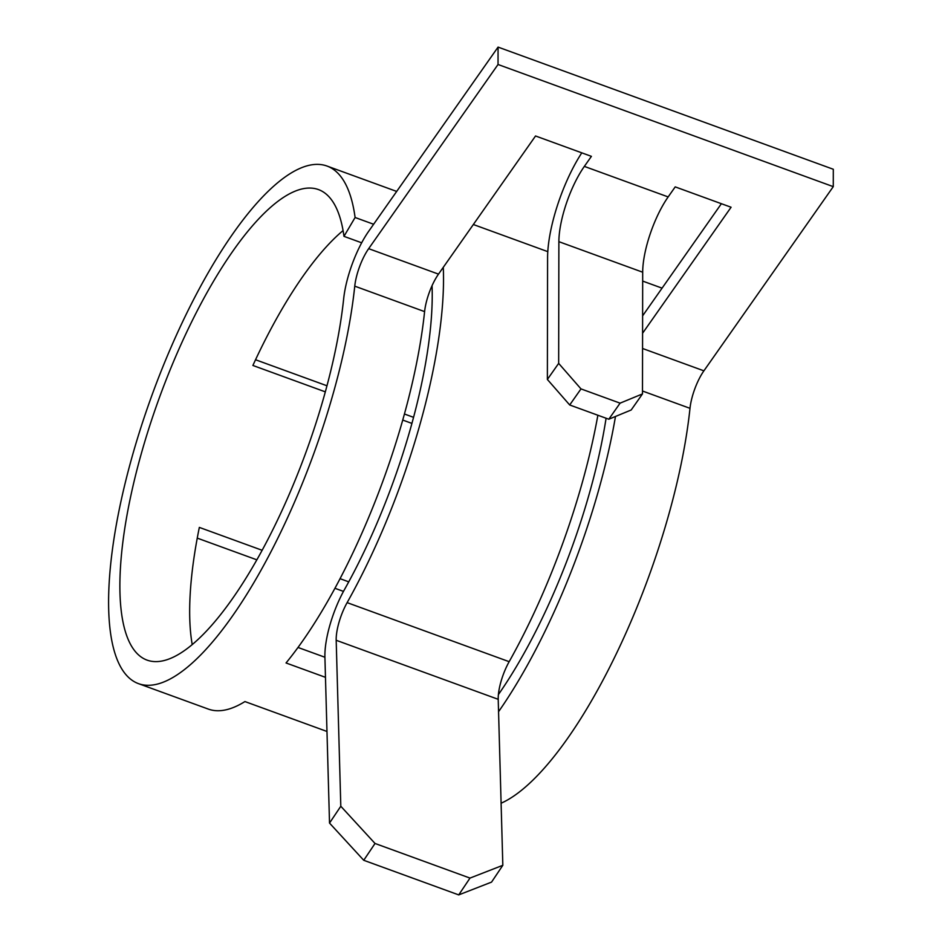 <?xml version="1.0" encoding="UTF-8"?>
<svg xmlns="http://www.w3.org/2000/svg" width="942" height="942" viewBox="0 0 942 942"><rect width="100%" height="100%" fill="white"/><g stroke="black" fill="none" stroke-linecap="round" stroke-linejoin="round"><path stroke-width="1.41" d="M192.215 644.552A250.395 78.21 110 0 1 199.339 527.402L262.135 550.281M340.038 578.671L348.74 581.85M154.429 661.578A250.395 78.21 110 0 1 146.999 660.095A250.395 78.21 110 0 1 155.218 409.381A250.395 78.21 110 0 1 311.025 188.094A250.395 78.21 110 0 1 318.455 189.577A250.395 78.21 110 0 1 343.971 236.348L355.099 217.496A275.429 86.028 110 0 0 327.027 166.051A275.429 86.028 110 0 0 318.855 164.414A275.429 86.028 110 0 0 147.47 407.827A275.429 86.028 110 0 0 138.427 683.621A275.429 86.028 110 0 0 146.599 685.258A275.429 86.028 110 0 0 270.448 552.742A275.429 86.028 110 0 0 354.757 286.156A31.298 9.773 -70 0 1 368.663 248.664L498.035 64.492L498.071 47.1L368.687 231.285A56.343 17.592 -70 0 0 343.665 298.767A250.395 78.21 110 0 1 267.022 541.108A250.395 78.21 110 0 1 154.429 661.578M325.331 391.86L252.892 365.461A250.395 78.21 110 0 1 343.076 230.566M411.937 423.417L402.74 420.061M606.083 418.236A250.395 78.21 110 0 1 498.4 694.572M298.002 647.448L324.908 657.245M473.343 224.514L547.797 251.644M373.633 224.255L355.099 217.496M340.804 806.246L375.022 843.467L363.742 860.282L329.523 823.072L340.804 806.246L336.188 640.277A31.298 9.773 110 0 1 347.127 602.633A275.429 86.028 -70 0 0 443.282 267.316M502.828 865.298L491.547 882.112L458.719 894.9L469.999 878.085L502.828 865.298L498.212 699.317A31.298 9.773 110 0 1 509.163 661.684A275.429 86.028 -70 0 0 597.864 415.245M197.255 538.117L256.848 559.831M334.916 588.279L343.477 591.399M326.968 731.463L244.932 701.566A275.429 86.028 110 0 1 216.448 710.704A275.429 86.028 110 0 1 208.264 709.067L138.427 683.621M413.573 417.341L404.436 414.009M326.98 385.784L255.541 359.75M498.035 64.492L833.27 186.646L703.898 370.83A31.298 9.773 -70 0 0 689.991 408.322A275.429 86.028 110 0 1 501.109 803.22M615.479 416.482A275.429 86.028 110 0 1 498.565 711.693M642.585 333.244L731.086 207.24L675.214 186.881L668.161 196.925L584.346 166.393L591.411 156.348L535.539 135.978L438.501 274.122A31.298 9.773 -70 0 0 424.595 311.614A275.429 86.028 110 0 1 286.038 662.968L325.473 677.333M361.669 242.8L343.971 236.348M329.523 823.072L324.908 657.092A56.343 17.592 110 0 1 344.607 589.339A250.395 78.21 -70 0 0 432.06 285.673M833.27 186.646L833.305 169.266L498.071 47.1M721.384 203.708L642.609 315.853M469.999 878.085L375.022 843.467M458.719 894.9L363.742 860.282M584.346 166.393A56.343 17.592 -70 0 0 558.877 241.67L558.665 363.377L580.99 388.905L569.698 404.978L547.373 379.449L558.665 363.377M620.095 403.152L642.479 393.921L631.187 409.994L608.803 419.225L620.095 403.152L580.99 388.905M668.161 196.925A56.343 17.592 -70 0 0 642.691 272.214L642.479 393.921M608.803 419.225L569.698 404.978M581.791 152.84A81.377 25.422 -70 0 0 547.585 257.743L547.373 379.449M509.163 661.684L347.127 602.633M689.991 408.322L642.479 391.012M424.595 311.614L354.757 286.156M703.898 370.83L642.55 348.481M438.501 274.122L368.663 248.664M498.212 699.317L336.188 640.277M642.691 272.214L558.877 241.67M662.073 288.146L642.668 281.081M396.688 191.438L327.027 166.051"/></g></svg>
